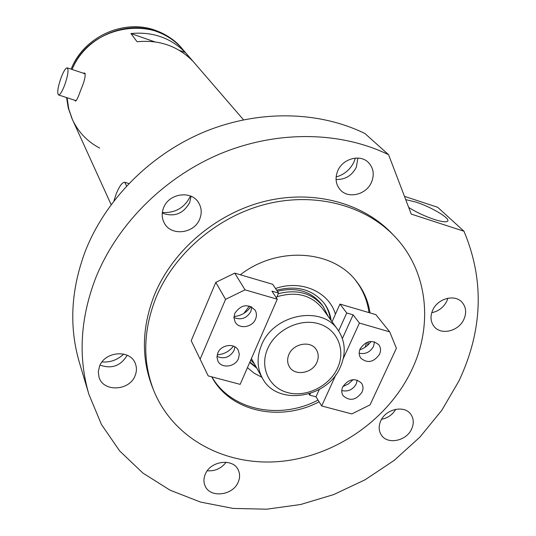<?xml version="1.0" encoding="UTF-8"?>
<svg xmlns="http://www.w3.org/2000/svg" width="536" height="536" viewBox="0 0 536 536"><rect width="100%" height="100%" fill="white"/><g stroke="black" fill="none" stroke-linecap="round" stroke-linejoin="round"><path stroke-width="0.8" d="M61.084 77.68C57.808 87.267 56.95 93.023 58.511 94.939C60.066 94.892 62.116 91.636 64.648 85.177C67.945 75.509 68.816 69.74 67.248 67.851C65.66 67.925 63.61 71.201 61.084 77.68M126.563 185.959L124.761 182.267C122.288 182.207 119.461 186.025 116.285 193.737L113.934 200.859M74.799 100.252L75.422 101.076C76.487 100.862 78.196 97.351 80.561 90.551C84.708 80.762 86.021 74.913 84.514 72.99L83.241 73.191M85.097 73.472L84.728 73.687M111.12 204.591L71.784 118.114L68.749 108.962L67.094 97.74L68.749 108.962L72.427 119.582C78.323 132.144 87.415 141.645 99.696 148.097M72.112 69.479C88.829 25.299 154.696 13.735 182.481 49.104C175.46 41.031 166.776 35.148 156.438 31.443C124.995 19.577 84.782 37.6 72.112 69.479M137.089 41.741C159.259 39.624 177.785 46.042 192.665 61.004L185.302 52.474C170.729 37.822 152.619 31.51 130.958 33.547L137.089 41.741M130.958 33.547L154.777 41.848M179.439 50.438L185.302 52.474M243.512 119.803L181.55 48.026C174.542 39.979 165.885 34.103 155.581 30.411C123.93 18.438 83.442 36.917 71.167 69.164M66.585 97.572L68.3 108.205L72.427 119.582M243.947 313.325L249.374 305.996M275.511 288.509C301.091 279.424 328.93 291.745 335.435 314.19M331.141 320.521C330.31 314.25 328.072 308.602 324.414 303.577C312.836 289.487 296.911 285.031 276.656 290.217M278.285 293.701C297.373 288.924 312.347 293.192 323.201 306.498L321.553 304.234C310.9 291.122 296.167 286.807 277.373 291.289M330.364 319.449C329.566 313.419 327.456 307.952 324.025 303.054M211.888 376.875C230.956 410.382 279.966 420.284 318.036 400.084M365.183 347.214L366.671 342.471M368.989 312.609C367.368 300.428 362.805 289.554 355.308 279.973M261.93 377.31L254.118 373.203L247.438 367.663M249.722 362.423L256.778 368.145M249.877 362.075L256.128 366.986M267.678 348.641C259.377 367.301 268.998 387.83 287.691 392.613C306.264 397.665 329.426 386.195 337.593 367.964C346.028 349.814 337.305 328.97 318.471 323.684C299.765 318.116 275.698 329.908 267.678 348.641M340.467 366.818C327.536 398.65 276.67 406.415 262.399 378.148C256.952 367.937 256.677 356.875 261.575 344.97C273.568 314.15 321.788 304.884 337.874 329.808C345.358 340.956 346.216 353.291 340.467 366.818M316.93 362.256C318.873 357.639 318.639 353.398 316.233 349.539C310.719 340.313 293.272 343.442 288.897 354.51C287.062 358.926 287.222 362.999 289.373 366.738C294.659 376.393 312.434 373.451 316.93 362.256M254.319 363.763L250.761 360.045M323.201 306.498L328.186 316.454M337.874 329.808L322.35 308.394C311.282 294.961 296.153 291.082 276.951 296.75M341.794 390.556C348.018 391.95 352.849 389.726 356.286 383.89L357.231 380.064M342.725 386.912C348.614 378.825 354.879 377.572 361.532 383.173C363.287 385.86 363.448 388.855 362.028 392.158C356.031 400.298 349.733 401.471 343.12 395.682C341.486 393.049 341.352 390.128 342.725 386.912M374.51 341.834L373.538 346.41C370.148 352.226 365.371 354.484 359.2 353.184M360.172 348.795C365.88 340.775 372.091 339.422 378.818 344.748C380.815 347.556 381.056 350.732 379.535 354.283C373.719 362.363 367.468 363.636 360.782 358.115C358.912 355.355 358.711 352.252 360.172 348.795M338.645 330.92L346.738 312.984L353.11 314.846L359.422 323.061L389.719 331.864L396.392 348.279L370.068 404.854L351.784 413.926L321.694 405.96L315.985 396.808L309.661 395.119L308.917 393.913M309.661 395.119L310.424 393.431M346.738 312.984L339.978 304.08L332.039 321.761M389.719 331.864L375.85 314.625L339.978 304.08M321.694 405.96L335.971 374.584M343.268 358.557L359.422 323.061M371.093 341.419C368.245 345.459 364.473 348.253 359.77 349.814M353.157 379.622L348.527 383.863L342.873 386.617M315.985 396.808L319.302 389.484M342.39 338.518L353.11 314.846M233.944 317.5C241.046 320.407 246.694 318.384 250.875 311.443L251.746 306.947M255.531 319.141C252.315 327.543 238.895 329.432 235.123 321.982L233.944 317.774L234.815 313.272C241.187 304.468 247.947 303.423 255.089 310.143C256.697 312.924 256.845 315.925 255.531 319.141M234.889 346.819L234.044 350.47C229.797 357.425 224.115 359.395 216.986 356.386M238.453 358.597C235.21 367.086 221.375 368.788 217.924 361.083L216.966 357.15L217.81 352.99C220.986 344.568 234.634 342.745 238.232 350.222L239.317 354.283L238.453 358.597M233.475 346.135C229.321 351.428 223.907 354.323 217.214 354.819M250.861 306.512C246.815 312.515 241.187 315.851 233.984 316.515M278.559 293.065L272.683 284.288L234.728 273.132L245.032 289.842L225.562 299.356L200.136 359.194L208.196 375.897L240.162 384.366L277.266 299.209L271.926 291.128L278.559 293.065L276.435 297.949M277.266 299.209L245.032 289.842M225.562 299.356L215.794 282.358L191.205 340.722L200.136 359.194M208.196 375.897L191.205 340.722M215.794 282.358L234.728 273.132M190.461 196.015L190.421 196.122C184.665 207.754 175.312 213.201 162.354 212.47M123.742 354.075C117.625 359.891 110.369 362.524 101.987 361.974M355.381 158.093L354.149 161.557C350.417 169.436 344.407 174.582 336.119 176.987M405.725 199.64L415.742 202.012C430.897 206.829 450.3 218.279 447.741 221.06C446.495 222.427 442.033 221.897 434.341 219.472C424.813 216.236 416.264 212.236 408.707 207.459M211.727 376.835C230.118 411.675 280.248 422.455 319.101 401.792M411.702 370.088C433.537 324.628 427.741 270.506 394.268 235.967C364.668 205.033 314.766 191.895 266.064 204.142C217.408 216.477 174.073 253.588 155.835 298.056C143.206 330.364 142.449 361.05 153.577 390.114C172.833 438.535 225.475 466.521 280.355 461.436C335.308 456.33 388.298 419.541 411.702 370.088M394.268 235.967L391.682 233.274C362.202 202.461 312.528 189.349 264.067 201.523C215.653 213.784 172.552 250.701 154.422 294.968C141.859 327.127 141.122 357.686 152.204 386.644L153.577 390.114M88.896 394.335L79.362 362.39C68.883 326.612 70.899 289.46 85.412 250.935C105.612 199.553 150.241 154.495 204.196 131.95C258.252 109.625 318.612 110.838 364.936 133.518L388.587 154.703C340.36 131.233 277.192 130.168 220.464 153.705C163.835 177.463 116.875 224.711 95.555 278.358C80.246 318.572 78.028 357.231 88.896 394.335L101.431 424.472L119.682 450.957L142.877 473.053L170.126 490.212L200.498 502.065L232.999 508.409L266.667 509.2L300.529 504.53L333.653 494.601L365.15 479.747L394.188 460.391L419.969 437.048L441.778 410.321L458.97 380.922C482.842 330.082 484.511 280.187 463.975 231.23L437.724 207.311L404.472 196.357M336.052 179.48C345.177 179.768 351.938 175.667 356.333 167.178L357.901 158.06M337.7 170.944C334.866 178.207 335.737 184.518 340.32 189.871C348.393 199.191 366.463 194.662 371.542 182.126C374.563 174.468 373.498 167.902 368.339 162.435C360.031 153.872 342.578 158.683 337.7 170.944M431.741 312.689C438.528 311.295 443.54 307.47 446.769 301.225L447.882 298.217M432.746 310.056C430.006 316.481 430.549 322.056 434.361 326.786C441.409 335.496 458.762 331.107 463.868 319.396C466.756 312.709 466.106 306.954 461.918 302.13C454.682 293.916 437.704 298.492 432.746 310.056M381.592 419.279C387.789 418.02 392.526 414.69 395.789 409.296M380.768 420.84C378.47 426.087 378.664 430.817 381.344 435.038C387.401 444.934 406.422 441.101 411.621 429.021C414.047 423.554 413.779 418.656 410.81 414.321C404.533 404.861 385.833 408.874 380.768 420.84M207.271 470.789C215.043 471.305 221.328 468.457 226.132 462.226M205.281 474.239C203.633 478.146 203.519 481.891 204.926 485.469C209.442 498.313 232.845 495.86 238.212 482.099C239.981 477.958 240.041 474.012 238.386 470.26C233.515 457.918 210.501 460.605 205.281 474.239M100.051 365.117C111.709 369.204 120.754 365.921 127.193 355.254M99.522 366.289L98.309 371.75L99.006 377.11C103.053 392.339 129.612 391.079 135.146 375.548C136.74 371.555 136.841 367.656 135.441 363.844C130.824 349.305 104.875 350.973 99.522 366.289M162.281 213.114C174.193 217.368 183.339 213.824 189.704 202.481L191.064 196.27M163.581 207.834C161.564 213.12 161.778 218.139 164.224 222.889C170.803 236.523 194.38 233.79 199.781 218.896C201.998 213.16 201.616 207.774 198.628 202.749C191.479 190.059 168.753 193.282 163.581 207.834M388.587 154.703L411.233 214.085L463.975 231.23M367.441 345.499L368.453 341.834M370.028 312.917C368.212 300.857 363.508 290.117 355.911 280.697C331.978 249.662 277.025 246.118 240.356 274.78M58.511 94.939L76.166 100.694M124.901 182.314L128.848 183.533M67.295 67.864L85.264 73.868M262.399 378.148L251.404 358.571"/></g></svg>

